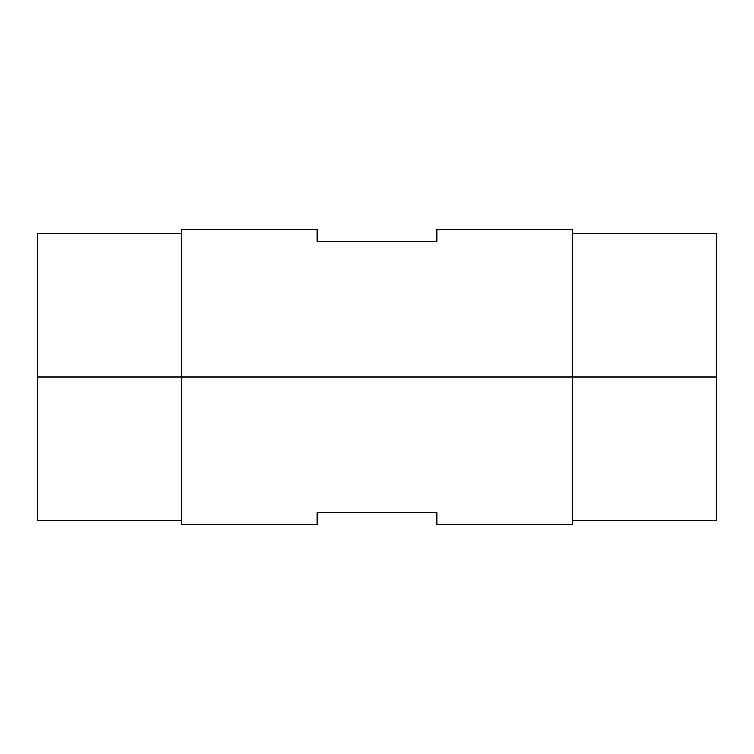 <?xml version="1.0" encoding="UTF-8"?>
<svg xmlns="http://www.w3.org/2000/svg" width="754" height="754" viewBox="0 0 754 754"><rect width="100%" height="100%" fill="white"/><g stroke="black" fill="none" stroke-linecap="round" stroke-linejoin="round"><path stroke-width="1.13" d="M572.597 229.301L572.597 377L716.3 377L716.3 520.703L572.597 520.703L716.3 520.703L716.3 377L716.3 520.703L716.3 377L572.597 377L572.597 524.699L572.597 377L181.403 377L181.403 229.301L181.403 377L37.7 377L37.7 233.297L37.7 377L716.3 377L716.3 233.297L716.3 236.059L716.3 233.297L572.597 233.297L716.3 233.297L716.3 377L716.3 236.059L716.3 377L572.597 377L572.597 229.301L436.877 229.301L436.877 241.28L317.123 241.28L317.123 229.301L317.123 241.28L436.877 241.28L436.877 229.301M181.403 524.699L181.403 377L37.7 377L181.403 377L181.403 524.699L317.123 524.699L317.123 512.72L436.877 512.72L436.877 524.699L436.877 512.72L317.123 512.72L317.123 524.699M37.7 377L37.7 520.703L37.7 377L37.7 520.703L181.403 520.703L37.7 520.703L37.7 377M37.7 233.297L181.403 233.297L37.7 233.297M181.403 229.301L317.123 229.301M572.597 524.699L436.877 524.699"/></g></svg>
